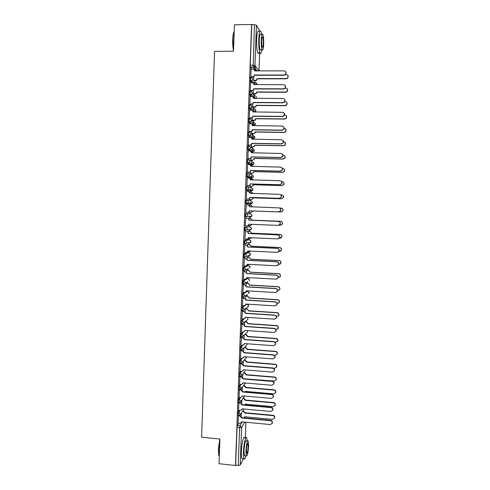 <?xml version="1.0" encoding="UTF-8"?>
<svg xmlns="http://www.w3.org/2000/svg" width="490" height="490" viewBox="0 0 490 490"><rect width="100%" height="100%" fill="white"/><g stroke="black" fill="none" stroke-linecap="round" stroke-linejoin="round"><path stroke-width="0.73" d="M239.181 410.369L237.901 412.292L237.509 414.466L237.773 415.643M239.702 397.39L238.379 399.258L237.987 401.402L238.256 402.602M240.235 384.387L238.857 386.194L238.465 388.307L238.74 389.538M240.774 371.346L239.334 373.104L238.942 375.187L239.224 376.443M241.331 358.282L239.812 359.979L239.426 362.037L239.714 363.317M241.901 345.193L240.296 346.828L239.904 348.856L240.204 350.166M242.489 332.067L240.774 333.647L240.388 335.644L240.7 336.985M243.107 318.923L241.258 320.435L240.872 322.402L241.196 323.774M243.769 305.742L241.742 307.199L241.356 309.135L241.699 310.538M244.486 292.536L242.225 293.927L241.84 295.838L242.201 297.271M245.331 279.288L242.709 280.629L242.458 283.955L243.444 284.09M247.621 265.519L243.199 267.301L242.948 270.633L243.947 270.768M248.081 252.626L243.689 253.943L243.444 257.275L244.443 257.409M248.546 239.702L244.173 240.553L243.934 243.891L244.951 244.026M244.663 227.133L244.43 230.478L245.453 230.612L245.214 228.922L245.594 227.17L249.912 226.79L245.594 227.17C246.617 227.317 247.162 227.911 247.23 228.959L247.009 229.749L245.472 230.612M245.159 213.683L244.927 217.033L245.962 217.168L245.711 215.441L246.09 213.714L250.384 213.811L246.09 213.714C247.113 213.861 247.658 214.455 247.72 215.508L247.481 216.329L245.962 217.168M246.58 200.232L245.649 200.202L245.27 201.892L245.521 203.656L246.458 203.693L246.207 201.923L246.58 200.232C247.609 200.367 248.154 200.967 248.216 202.021L247.952 202.885L246.458 203.693L250.739 204.14L252.185 203.356L252.442 202.523L250.862 200.802L246.911 200.275M247.052 186.714L246.145 186.69L245.766 188.35L245.925 190.053L246.948 190.187L246.703 188.381L247.076 186.714C248.105 186.849 248.65 187.45 248.712 188.503L248.424 189.41L246.948 190.187L251.223 191.106L252.644 190.359L252.926 189.483L251.346 187.762L247.756 186.88M247.536 173.172L246.635 173.148L246.262 174.777L246.427 176.523L247.444 176.645L247.199 174.801L247.573 173.172C248.602 173.301 249.147 173.895 249.214 174.954L248.889 175.91L247.444 176.645L251.701 178.048L253.097 177.337L253.41 176.412L251.829 174.697L248.553 173.521M248.02 159.593L247.132 159.575L246.758 161.173L246.923 162.962L247.94 163.078L247.695 161.192L248.069 159.593C249.098 159.722 249.649 160.316 249.71 161.375L249.349 162.386L247.94 163.078L252.185 164.959L253.55 164.291L253.894 163.317L252.313 161.602L249.294 160.175M248.504 145.989L247.628 145.971L247.254 147.539L247.432 149.364L248.442 149.481L248.191 147.557L248.571 145.989C249.6 146.112 250.145 146.706 250.212 147.766L249.808 148.838L248.442 149.481L252.668 151.845L253.992 151.22L254.384 150.191L252.797 148.476L249.974 146.816M248.994 132.349L248.13 132.337L247.75 133.874L247.934 135.742L248.938 135.853L248.693 133.886L249.067 132.349C250.102 132.472 250.647 133.066 250.715 134.125L250.261 135.258L248.938 135.853L253.159 138.701L254.433 138.125L254.867 137.035L250.598 133.427M249.477 118.678L248.626 118.672L248.252 120.172L248.436 122.09L249.441 122.188L249.196 120.185L249.569 118.678C250.604 118.801 251.15 119.389 251.217 120.454L250.702 121.655L249.441 122.188L253.642 125.526L254.867 125.005L255.357 123.854L251.174 120.001M249.967 104.983L249.128 104.976L248.755 106.446L248.945 108.406L249.943 108.498L249.698 106.453L250.072 104.983C251.107 105.093 251.652 105.687 251.719 106.753L251.137 108.021L249.943 108.498L251.927 110.311M250.457 91.25L249.631 91.244L249.257 92.69L249.502 94.772L250.445 94.772L250.2 92.69L250.574 91.25C251.609 91.361 252.16 91.949 252.221 93.014L254.745 95.691C255.749 95.795 256.276 96.365 256.344 97.4L255.97 98.417M250.954 77.487L250.133 77.487L249.759 78.896L250.004 81.015L250.947 81.015L250.709 78.896L251.076 77.487C252.111 77.592 252.662 78.18 252.73 79.251L251.976 80.678L250.947 81.015L252.522 82.835M244.988 347.288L245.006 346.828M245.459 334.511L245.484 333.892M245.937 321.71L245.962 320.932M246.409 308.878L246.446 307.947M246.887 296.021L246.923 294.931M247.058 291.25L247.076 290.858M247.358 283.134L247.407 281.891M247.536 278.406L247.56 277.695M247.836 270.217L247.885 268.845M248.007 265.543L248.038 264.747M248.314 257.275L248.363 255.958M248.485 252.644L248.516 251.774M248.791 244.302L248.84 243.04M248.963 239.72L249 238.765M249.275 231.305L249.318 230.098M249.441 226.772L249.477 225.731M249.753 218.277L249.796 217.125M249.918 213.793L249.961 212.672M250.237 205.206L250.28 204.122M250.28 204.091L250.347 202.272M250.402 200.741L250.445 199.602M250.721 192.098L250.757 191.094M250.764 191.008L250.837 188.999M250.886 187.652L250.929 186.5M251.205 178.96L251.241 178.035M251.248 177.895L251.327 175.69M251.37 174.532L251.413 173.374M251.695 165.798L251.725 164.946M251.731 164.756L251.817 162.355M251.854 161.382L251.897 160.218M252.179 152.604L252.209 151.833M252.215 151.588L252.313 148.991M252.344 148.207L252.387 147.037M252.668 139.313L252.693 138.688M252.705 138.394L252.809 135.595M252.828 135.001L252.877 133.825M253.195 125.164L253.306 122.169M253.318 121.771L253.361 120.577M253.685 111.91L253.802 108.713M253.808 108.504L253.851 107.31M254.181 98.41L254.347 94.007M254.69 84.709L254.837 80.672M255.235 69.899L255.376 66.009M243.487 458.658L240.216 465.016L238.232 465.463L235.659 465.188L237.031 427.501L237.43 425.302L238.667 423.323M219.042 463.724L235.494 465.5L251.584 24.5L234.441 24.77L233.51 51.23L214.54 51.389L201.611 437.196L219.906 439.04L219.042 463.724M235.659 465.188L235.494 465.5M251.976 69.096L250.506 67.234L253.171 67.228L254.42 24.708L256.442 25.186L259.988 31.25M254.42 24.708L251.584 24.5M251.033 69.102L250.923 77.163M250.537 82.816L250.421 90.84M250.041 96.506L249.925 104.486M249.545 110.158L249.428 118.096M249.055 123.78L248.926 131.681M251.793 131.326L251.921 133.807M248.571 137.378L248.436 145.236M251.29 144.893L251.437 147.018M248.087 150.938L247.94 158.754M250.794 158.423L250.954 160.199M247.615 164.469L247.444 172.247M250.292 171.929L250.464 173.35M247.168 177.974L246.954 185.71M249.796 185.398L249.98 186.476M246.458 199.136L246.507 191.394L248.301 191.492C249.324 191.627 249.863 192.221 249.931 193.274L250.121 193.409M249.306 198.842L249.502 199.571M246.25 204.857L245.735 212.574M248.791 212.672L248.81 212.256M248.81 218.24L248.571 218.785M245.76 218.283L245.245 225.939M248.332 231.262L248.075 232.15M245.27 231.641L244.957 239.298M247.854 244.259L247.585 245.49M244.786 244.969L244.406 252.626M247.377 257.226L247.095 258.793M244.296 258.267L243.891 265.929M246.899 270.168L246.605 272.072M243.812 271.534L243.389 279.202M246.421 283.079L246.121 285.321M243.328 284.776L242.893 292.444M245.949 295.96L245.631 298.539M242.844 297.981L242.397 305.656M242.36 311.162L241.907 318.837M241.882 324.313L241.423 331.993M241.399 337.432L240.939 345.119M240.921 350.528L240.455 358.215M240.443 363.586L239.978 371.285M239.965 376.62L239.494 384.319M239.463 389.599L239.016 397.329M238.93 402.664L238.544 410.314M238.403 415.704L238.067 423.262M246.427 291.342L247.591 291.281M246.599 278.639L248.05 278.436M244.388 243.91L244.051 243.989M250.739 204.14L245.521 203.656M251.241 191.106L246.017 190.157M250.831 178.023L246.513 176.621M251.327 164.94L247.009 163.06M251.817 151.827L247.505 149.462M252.313 138.682L251.756 138.352M250.341 137.402L248.001 135.834M250.561 123.799L248.497 122.175M250.856 110.17L249 108.492M251.199 96.506L249.502 94.772M251.572 82.816L250.004 81.015M253.802 76.765L253.667 80.366M248.399 243.022L248.583 242.685M248.877 230.079L249.116 229.516M249.355 217.107L249.637 216.329M249.918 204.054L250.145 203.13M250.451 190.941L250.647 189.912M250.966 177.809L251.143 176.676M251.48 164.646L251.633 163.421M251.989 151.459L252.123 150.154M252.491 138.247L252.607 136.869M252.993 125.005L253.091 123.578M253.495 111.738L253.575 110.275M254.004 98.404L254.059 96.977M254.537 84.709L254.549 83.68M251.738 24.751L250.261 65.072L250.506 67.234M253.293 90.448L253.171 93.829M252.791 104.107L252.681 107.151M252.289 117.735L252.191 120.442M245.245 308.939L245.147 311.726M244.767 321.954L244.663 324.888M244.29 335.038L244.179 338.014M243.806 348.102L243.695 351.116M243.328 361.13L243.212 364.186M242.844 374.14L242.734 377.233M242.366 387.118L242.256 390.248M239.488 389.63L239.769 386.273L241.141 384.46M241.895 400.067L241.772 403.233M241.417 412.99L241.3 416.188M250.696 76.93L253.502 76.605L254.482 75.27L253.691 76.844L250.868 77.163M285.97 71.993L285.596 74.682L284.218 75.227L254.482 75.27M254.286 75.031L284.078 74.988L285.456 74.443C286.619 72.642 286.215 71.46 284.237 70.903L254.439 70.854C254.377 69.782 253.826 69.2 252.791 69.096L250.984 69.102M253.74 80.452L256.399 80.14L257.17 78.608L286.221 78.59L287.569 78.063C288.702 76.311 288.304 75.16 286.381 74.615L285.56 74.615M288.065 75.668L287.704 78.29L286.356 78.817L257.348 78.835L256.582 80.366L255.431 80.452M253.93 80.672L255.615 80.672M250.194 90.632L253.091 90.246L253.973 88.966L253.287 90.454L250.366 90.84M285.376 85.744L285.162 88.39L283.673 89.033L253.973 88.966M253.783 88.751L283.532 88.819L285.021 88.176C286.044 86.393 285.603 85.248 283.692 84.739L253.936 84.58C253.869 83.514 253.324 82.926 252.289 82.816L250.482 82.816M249.692 104.297L252.675 103.856L253.471 102.631L252.871 104.039L249.863 104.486M253.048 97.112L253.624 98.404M284.77 99.452L284.708 102.073L283.134 102.808L253.471 102.631M253.275 102.435L282.987 102.618L284.561 101.883C285.468 100.125 284.996 99.017 283.153 98.551L253.428 98.276C253.367 97.21 252.816 96.622 251.787 96.512L249.98 96.506M253.171 93.804L256 93.431L256.674 91.973L285.688 92.065L287.14 91.44C288.138 89.707 287.71 88.592 285.848 88.096L285.401 88.096M287.483 89.07L287.275 91.648L285.823 92.273L256.852 92.181L256.184 93.633L254.935 93.811M253.336 94L255.125 94.007M252.681 107.12L255.59 106.691L256.178 105.313L285.156 105.509L286.693 104.793C287.575 103.09 287.115 102.006 285.315 101.546L285.033 101.546M286.895 102.428L286.828 104.983L285.296 105.693L256.362 105.491L255.774 106.869L254.445 107.132M252.84 107.298L254.629 107.316M233.528 50.758C232.854 47.769 232.579 44.088 232.689 39.715C232.879 35.433 233.381 32.763 234.196 31.703M234.196 31.77C233.485 33.142 233.056 35.77 232.891 39.641L233.552 50.053M261.77 34.459L261.029 31.452C259.914 29.866 259.155 32.499 258.763 39.341C258.622 45.742 259.014 50.231 259.951 52.804C260.674 54.127 261.299 53.134 261.813 49.827M258.91 31.483C257.771 29.896 256.999 32.524 256.607 39.365C256.466 45.766 256.876 50.25 257.826 52.822C258.224 53.624 258.616 53.624 259.002 52.81M260.943 49.833L260.117 49.839C259.443 47.983 259.155 44.749 259.259 40.149C259.541 35.225 260.086 33.332 260.894 34.472M261.237 40.125C261.133 44.731 261.409 47.965 262.07 49.827C262.873 50.942 263.406 49.055 263.681 44.155C263.792 39.586 263.516 36.346 262.848 34.447C262.058 33.308 261.519 35.2 261.237 40.125M263.259 43.451C263.326 40.505 263.148 38.416 262.72 37.197C262.205 36.462 261.862 37.687 261.678 40.854C261.611 43.818 261.789 45.901 262.217 47.107C262.732 47.83 263.081 46.611 263.259 43.451M219.306 456.184L218.742 455.094L218.369 449.232L219.753 439.028M219.906 439.175L218.558 449.348L219.306 456.245M247.248 440.914L246.77 437.938C245.809 435.206 243.689 443.94 243.444 451.933C243.334 455.333 243.493 457.593 243.928 458.701C244.467 459.736 245.104 458.812 245.839 455.933M244.749 437.735C243.763 435.004 241.613 443.726 241.368 451.719C241.264 455.118 241.429 457.372 241.87 458.487L242.764 458.579M244.976 455.841L244.339 455.774L243.989 450.898C244.528 443.689 245.325 440.332 246.39 440.829L247.634 440.951M245.894 451.094L246.231 455.976C247.291 456.398 248.081 453.042 248.595 445.906L248.259 441.012C247.217 440.522 246.427 443.885 245.894 451.094M248.124 446.813L247.909 443.658C247.23 443.352 246.727 445.514 246.384 450.151L246.599 453.299C247.285 453.581 247.793 451.419 248.124 446.813M249.196 117.931L251.003 117.955L252.24 117.435L252.969 116.259L252.436 117.6L251.199 118.115L249.355 118.096M252.473 110.691L253.122 112.069M284.151 113.123L284.237 115.738L282.595 116.553L252.969 116.259M252.773 116.093L282.448 116.381L284.09 115.567C284.898 113.839 284.402 112.761 282.608 112.326L252.926 111.934C252.864 110.875 252.313 110.287 251.284 110.17L249.477 110.158M248.7 131.541L250.5 131.565L251.799 130.989L252.466 129.862L251.995 131.13L250.696 131.706L248.846 131.681M251.878 124.24L252.62 125.703M282.216 126.224C283.955 126.634 284.47 127.682 283.753 129.378L282.056 130.267L252.466 129.862M252.27 129.715L281.909 130.12L283.606 129.231C284.329 127.535 283.814 126.481 282.069 126.071L252.424 125.569C252.362 124.509 251.811 123.921 250.782 123.805L248.981 123.78M248.203 145.114L249.998 145.144L251.352 144.519L251.964 143.429L251.548 144.636L250.2 145.267L248.338 145.23M251.272 137.751L251.921 139.172C251.86 138.113 251.315 137.525 250.286 137.402L248.485 137.371M282.853 140.342L283.257 143L281.517 143.944L251.964 143.429M251.768 143.307L281.37 143.821L283.116 142.872C283.765 141.206 283.232 140.171 281.529 139.785L251.921 139.172M252.191 120.411L255.161 119.928L255.682 118.617L284.629 118.923L286.227 118.133C287.018 116.449 286.534 115.395 284.782 114.972L284.604 114.972M286.289 115.744L286.362 118.292L284.764 119.082L255.866 118.776L255.351 120.087L253.949 120.43M252.344 120.571L254.139 120.589M251.701 133.672L253.459 133.697L254.733 133.139L255.192 131.896L284.096 132.306L285.756 131.449C286.46 129.789 285.958 128.766 284.255 128.362L284.12 128.362M285.664 129.029L285.891 131.583L284.237 132.447L255.376 132.037L254.916 133.274L253.459 133.697M251.848 133.807L253.649 133.831M251.217 146.902L252.969 146.939L254.292 146.326L254.696 145.144L283.569 145.665L285.272 144.74C285.903 143.111 285.388 142.106 283.728 141.726L283.575 141.726M285.015 142.265L285.407 144.856L283.71 145.781L254.886 145.261L254.475 146.437L252.969 146.939M251.346 147.018L253.159 147.049M250.727 160.107L252.485 160.144L253.845 159.489L254.206 158.362L283.042 158.987L284.782 158.013C285.358 156.408 284.825 155.422 283.202 155.061L282.987 155.054M253.673 152.917L251.609 152.592M284.341 155.471C285.223 156.181 285.413 157.063 284.917 158.105L283.183 159.085L254.396 158.46L254.028 159.581L252.485 160.144M250.843 160.199L252.668 160.236M250.243 173.282L251.995 173.325L253.391 172.621L253.716 171.555L282.516 172.284L284.286 171.261C284.806 169.681 284.267 168.713 282.675 168.364L282.332 168.358M253.544 166.478L251.039 165.779M252.975 165.988L253.667 166.478M283.63 168.652C284.635 169.307 284.904 170.202 284.421 171.335L282.657 172.357L253.906 171.629L253.575 172.694L251.995 173.325M250.323 173.35L252.185 173.399M249.759 186.427L251.511 186.476L252.932 185.735L253.232 184.712L281.995 185.551L283.784 184.485C284.261 182.923 283.716 181.98 282.148 181.643L281.603 181.625M253.25 180.002L251.787 178.979L250.402 178.942M252.332 179.089L253.416 180.008M282.877 181.808C284.035 182.39 284.384 183.303 283.924 184.534L282.136 185.6L253.416 184.767L253.122 185.784L251.511 186.476M249.778 186.47L251.701 186.525M282.093 194.959C283.416 195.443 283.857 196.361 283.422 197.715L281.615 198.811L252.932 197.874L252.662 198.848L251.217 199.626L249.275 199.565L251.027 199.602L252.473 198.824L252.742 197.844L281.468 198.787L283.281 197.684C283.722 196.147 283.171 195.216 281.628 194.885L280.77 194.861M252.864 193.495L251.303 192.117L249.667 192.068M251.676 192.172L253.048 193.501M248.798 212.629L250.537 212.691L252.013 211.882L252.258 210.951L280.948 211.992L282.779 210.859C283.183 209.34 282.62 208.422 281.101 208.103L279.686 208.048M252.405 206.958L250.819 205.224L249.067 205.163M251.009 205.243L252.595 206.964M281.285 208.115C282.779 208.458 283.324 209.377 282.914 210.865L281.089 211.999L252.442 210.957L252.203 211.888L250.537 212.691M252.105 220.163L250.335 218.307L248.589 218.24L250.525 218.301L252.105 220.163L280.727 221.278C282.222 221.596 282.785 222.503 282.411 223.997L280.764 225.155M248.314 225.688L250.059 225.755L251.548 224.922L251.75 224.34M279.355 225.124L280.427 225.167L282.271 224.01C282.644 222.509 282.081 221.603 280.58 221.29L251.915 220.169M251.934 224.346L250.347 225.743M248.112 231.256L250.041 231.335L251.621 233.197L249.851 231.36L248.105 231.286M248.093 238.728L249.575 238.795L251.174 237.724M279.239 238.287L281.762 237.136C282.111 235.653 281.542 234.753 280.06 234.447L251.431 233.228M251.621 233.197L280.207 234.416C281.683 234.728 282.252 235.623 281.903 237.099L280.525 238.244M251.352 237.736L250.041 238.746M247.689 244.253L249.563 244.339L251.137 246.201L249.367 244.381L247.628 244.302M248.001 250.96L247.811 251.738L249.092 251.799L250.519 251.076M278.963 251.419L281.254 250.231C281.579 248.767 281.003 247.879 279.545 247.573L250.947 246.25M251.137 246.201L279.686 247.524C281.15 247.83 281.719 248.712 281.395 250.176L280.256 251.278M250.666 251.082L249.729 251.701M247.254 257.219L249.079 257.311L250.653 259.179L248.889 257.379L247.15 257.293M247.444 264.716L249.747 264.392M278.608 264.514L280.746 263.302C281.046 261.856 280.47 260.974 279.024 260.674L250.464 259.247M250.653 259.179L279.171 260.6C280.617 260.907 281.187 261.776 280.886 263.228L279.943 264.263M249.833 264.398L249.398 264.618M246.801 270.161L248.602 270.26L250.176 272.128L248.406 270.345L246.672 270.253M247.015 277.671L248.7 277.659M278.185 277.579L280.237 276.348C280.519 274.915 279.943 274.045 278.51 273.745L249.98 272.22M250.176 272.128L278.651 273.647C280.084 273.953 280.66 274.817 280.378 276.25L279.6 277.211M246.341 283.073L248.124 283.177L249.692 285.045L247.928 283.281L246.194 283.183M277.707 290.619L279.729 289.37C279.992 287.949 279.41 287.085 277.989 286.785L249.502 285.156M249.692 285.045L278.136 286.668C279.557 286.969 280.133 287.832 279.87 289.247L279.22 290.135M245.876 295.96L247.646 296.064L249.214 297.938L247.45 296.193L245.723 296.089M277.175 303.622L279.22 302.361C279.465 300.952 278.884 300.094 277.475 299.794L249.024 298.067M249.214 297.938L277.628 299.66C279.031 299.96 279.606 300.811 279.361 302.22L278.816 303.034M245.41 308.816L247.168 308.927L248.736 310.801L246.978 309.074L245.245 308.963M276.593 316.589L278.706 315.327C278.939 313.931 278.357 313.079 276.966 312.779L248.546 310.954M248.736 310.801L277.113 312.626C278.504 312.92 279.086 313.772 278.853 315.168L278.394 315.915M245.116 321.654L246.697 321.759L248.265 323.516L248.069 323.81L246.501 321.93L244.92 321.826M275.95 329.531L278.197 328.263C278.418 326.879 277.836 326.034 276.452 325.74L248.069 323.81M248.259 323.639L276.599 325.562C277.983 325.856 278.565 326.701 278.345 328.086L277.946 328.778M244.884 334.468L246.225 334.566L247.787 336.324L247.591 336.636L246.029 334.756L244.682 334.658M275.233 342.43L277.695 341.175C277.897 339.803 277.316 338.964 275.944 338.663L247.591 336.636M247.787 336.446L276.091 338.468C277.463 338.768 278.044 339.601 277.842 340.973L277.493 341.616M244.602 347.257L245.747 347.343L247.315 349.101L247.113 349.437L245.551 347.557L244.4 347.471M274.406 355.299L275.282 355.36L277.187 354.062C277.383 352.696 276.795 351.863 275.429 351.563L247.113 349.437M247.309 349.223L275.582 351.348C276.942 351.642 277.53 352.475 277.334 353.841L277.028 354.442M247.707 158.662L249.502 158.699L250.898 158.019L251.468 156.965L251.094 158.117L249.704 158.797L247.824 158.754M250.653 151.232L251.615 152.874M282.16 153.891C283.067 154.62 283.269 155.52 282.755 156.592L280.978 157.596L251.468 156.965M251.272 156.867L280.831 157.498L282.614 156.494C283.202 154.846 282.663 153.842 280.99 153.468L251.425 152.745C251.358 151.686 250.813 151.098 249.79 150.969L247.989 150.938M247.211 172.174L249.006 172.217L250.439 171.5L250.966 170.477L250.635 171.574L249.208 172.29L247.303 172.241M250.01 164.695L251.119 166.416M281.438 167.415C282.473 168.088 282.742 169.007 282.252 170.165L280.445 171.212L250.966 170.477M250.77 170.398L280.292 171.139L282.105 170.085C282.644 168.468 282.093 167.476 280.452 167.121L250.923 166.282C250.862 165.228 250.317 164.64 249.288 164.511L247.493 164.469M246.721 185.655L248.51 185.71L249.974 184.944L250.47 183.952L250.17 185L248.712 185.759L246.739 185.704M249.355 178.127L250.617 179.928M280.666 180.914C281.854 181.514 282.216 182.445 281.744 183.713L279.906 184.804L250.47 183.952M250.274 183.903L279.759 184.748L281.597 183.658C282.087 182.06 281.523 181.086 279.919 180.737L250.427 179.793C250.359 178.74 249.82 178.152 248.791 178.017L246.997 177.968M249.778 197.372L249.704 198.401L248.216 199.197L246.225 199.13L248.02 199.167L249.502 198.37L249.778 197.372L279.227 198.328L281.082 197.201C281.529 195.62 280.966 194.665 279.38 194.328L249.931 193.274M248.681 191.553L250.127 193.311M279.87 194.407C281.223 194.898 281.677 195.841 281.229 197.231L279.374 198.358L249.974 197.403M249.281 210.81L249.232 211.778L247.726 212.605L249.03 211.766L249.281 210.81L278.694 211.876L280.568 210.718C280.978 209.157 280.409 208.219 278.847 207.889L249.435 206.719C249.367 205.671 248.828 205.077 247.805 204.943L246.017 204.875M248.001 204.961L248.007 204.961C249.024 205.096 249.569 205.69 249.631 206.737L249.624 206.86M279.043 207.901C280.568 208.256 281.125 209.193 280.715 210.725L278.841 211.888L249.477 210.816M245.735 212.531L247.524 212.599M245.245 225.927L247.034 225.994L248.559 225.137L248.785 224.218L278.161 225.394L280.047 224.206C280.433 222.668 279.851 221.737 278.314 221.413L248.938 220.139C248.871 219.091 248.332 218.497 247.315 218.356L247.511 218.35C248.534 218.497 249.073 219.091 249.134 220.132L278.467 221.407C280.004 221.731 280.58 222.656 280.194 224.193L278.51 225.382M248.987 224.23L248.761 225.124L247.334 225.982M245.527 218.277L247.511 218.35M245.527 218.289L247.315 218.356M244.755 239.285L246.543 239.365L248.087 238.483L248.295 237.601L277.628 238.887L279.533 237.668C279.888 236.149 279.306 235.231 277.787 234.912L248.442 233.528C248.381 232.487 247.842 231.886 246.819 231.739L247.021 231.715C248.038 231.862 248.577 232.456 248.644 233.497L277.934 234.882C279.453 235.2 280.035 236.119 279.68 237.632L278.265 238.808M248.491 237.607L248.283 238.446L247.021 239.316M245.037 231.635L247.021 231.715M245.037 231.666L246.819 231.739M244.271 252.62L246.054 252.705L247.609 251.799L247.799 250.947L277.101 252.344L279.012 251.107C279.343 249.6 278.755 248.693 277.254 248.375L247.946 247.015L246.329 245.098L248.148 246.966L277.407 248.326C278.908 248.638 279.49 249.545 279.159 251.045L277.989 252.172M244.614 244.963L246.531 245.049M247.609 251.799L246.703 252.607M244.547 245.018L246.329 245.098M243.781 265.923L245.564 266.015L247.132 265.084L247.309 264.269L276.574 265.77L278.492 264.514C278.798 263.026 278.21 262.125 276.728 261.813L247.456 260.343L245.839 258.426L247.658 260.27L276.881 261.733C278.363 262.046 278.951 262.946 278.645 264.435L277.677 265.494M247.505 264.275L246.366 265.85M244.173 258.261L246.041 258.353M244.063 258.334L245.839 258.426M243.297 279.196L245.074 279.294L246.66 278.345L246.819 277.554L276.048 279.165L277.971 277.891C278.259 276.421 277.671 275.527 276.201 275.221L246.966 273.641L245.355 271.723L247.168 273.549L276.354 275.117C277.818 275.429 278.412 276.317 278.124 277.787L277.322 278.773M247.015 277.567L246.017 279.061M243.714 271.534L245.557 271.632M243.573 271.625L245.355 271.723M242.813 292.438L244.59 292.542L246.182 291.575L246.335 290.815L275.521 292.53L277.45 291.244C277.72 289.786 277.132 288.904 275.674 288.592L246.476 286.907L244.865 284.99L246.678 286.791L275.827 288.475C277.279 288.782 277.873 289.664 277.603 291.121L276.936 292.028M243.242 284.77L245.067 284.874M246.329 290.944L245.643 292.236M243.089 284.886L244.865 284.99M242.329 305.65L244.1 305.76L245.704 304.78L245.845 304.045L274.994 305.87L276.936 304.566C277.187 303.12 276.593 302.244 275.147 301.938L245.986 300.15L244.381 298.226L246.188 300.009L275.307 301.797C276.746 302.103 277.34 302.979 277.083 304.419L276.525 305.258M242.771 297.981L244.584 298.092M246.041 304.057L245.263 305.38M242.605 298.116L244.381 298.226M241.846 318.837L243.616 318.953L245.227 317.961L245.355 317.251L274.474 319.174L276.415 317.863C276.654 316.43 276.054 315.56 274.627 315.254L245.502 313.361L243.891 311.432L245.704 313.196L274.78 315.088C276.207 315.395 276.801 316.264 276.568 317.698L276.091 318.463M242.293 311.156L244.1 311.273M245.551 317.263L244.859 318.5M242.121 311.315L243.891 311.432M241.368 331.987L243.132 332.116L244.749 331.111L244.871 330.419L273.947 332.447L275.894 331.13C276.121 329.709 275.521 328.845 274.1 328.539L245.018 326.536L243.407 324.607L245.221 326.358L274.259 328.349C275.674 328.655 276.274 329.519 276.048 330.94L275.637 331.65M241.821 324.307L243.616 324.429M245.067 330.432L244.449 331.589M241.644 324.49L243.407 324.607M240.884 345.113L242.654 345.248L244.271 344.231L244.388 343.563L273.426 345.695L275.374 344.372C275.588 342.957 274.988 342.1 273.579 341.793L244.528 339.686L242.93 337.757L244.737 339.484L273.739 341.585C275.141 341.891 275.741 342.749 275.533 344.158L275.172 344.819M241.343 337.432L243.132 337.561M244.584 343.576L244.026 344.654M241.16 337.628L242.93 337.757M240.406 358.215L242.17 358.349L243.793 357.32L243.904 356.671L272.906 358.913L274.859 357.577C275.062 356.181 274.461 355.324 273.059 355.017L244.045 352.812L242.446 350.877L244.253 352.586L273.218 354.791C274.614 355.097 275.215 355.948 275.013 357.345L274.7 357.963M240.872 350.522L242.654 350.656M244.094 356.689L243.597 357.694M240.682 350.742L242.446 350.877M239.929 371.279L241.693 371.42L243.322 370.391L243.42 369.76L272.391 372.1L274.345 370.759C274.529 369.368 273.928 368.523 272.544 368.217L243.567 365.901L241.962 363.966L242.17 363.727L243.769 365.656L272.703 367.966C274.088 368.272 274.688 369.117 274.498 370.507L274.216 371.089M240.394 363.586L242.17 363.727M243.61 369.772L243.156 370.71M240.204 363.825L241.962 363.966M239.451 384.319L241.215 384.466L242.844 383.425L242.942 382.812L271.87 385.256L273.824 383.915C274.002 382.531 273.402 381.692 272.024 381.379L243.083 378.966L241.484 377.031L241.693 376.767L243.285 378.697L272.183 381.11C273.561 381.416 274.161 382.261 273.983 383.639L273.726 384.185M239.922 376.62L241.693 376.767M243.126 382.825L242.715 383.707M239.726 376.884L241.484 377.031M238.979 397.329L240.731 397.482L242.366 396.435L242.458 395.834L271.356 398.382L273.31 397.041C273.481 395.669 272.881 394.83 271.509 394.517L242.605 392L241.007 390.058L241.215 389.777L242.807 391.712L271.668 394.223C273.034 394.53 273.634 395.369 273.469 396.741L273.236 397.261M239.659 389.617L241.215 389.777M242.642 395.853L242.268 396.673M239.249 389.911L241.007 390.058M238.501 410.308L240.259 410.467L241.895 409.42L241.98 408.832L270.841 411.484L272.795 410.136C272.954 408.77 272.354 407.937 270.995 407.625L242.121 405.003L240.529 403.062L240.737 402.755L242.329 404.697L271.154 407.306C272.514 407.619 273.114 408.452 272.954 409.818L272.74 410.314M239.653 402.658L240.737 402.755M242.164 408.85L241.815 409.609M238.771 402.902L240.529 403.062M242.121 405.003L242.329 404.697M244.29 360.015L245.276 360.095L246.844 361.853L246.642 362.208L245.08 360.328L244.087 360.248M273.304 368.106L274.774 368.223L276.679 366.918C276.862 365.565 276.28 364.732 274.921 364.438L246.642 362.208M246.838 361.975L275.074 364.199C276.427 364.493 277.009 365.32 276.826 366.673L276.556 367.237M243.953 372.749L244.81 372.817L246.366 374.58L246.17 374.954L244.608 373.068L243.751 373M246.017 378.923L274.265 381.061L276.176 379.75C276.348 378.402 275.76 377.576 274.412 377.282L246.17 374.954M246.366 374.703L274.565 377.018C275.913 377.318 276.495 378.139 276.323 379.487L276.078 380.02M243.597 385.446L244.339 385.514L245.894 387.278L245.698 387.67L244.143 385.783L243.395 385.722M245.484 391.945L245.557 391.418L273.757 393.868L275.668 392.551C275.833 391.216 275.245 390.395 273.91 390.095L245.698 387.67M245.894 387.4L274.063 389.813C275.398 390.113 275.98 390.934 275.815 392.27L275.594 392.778M245.735 391.43L245.564 391.951M243.23 398.125L243.867 398.18L245.429 399.944L245.227 400.361L243.671 398.468L243.028 398.413M244.89 404.93L245.086 404.097L273.255 406.645L275.166 405.328C275.319 403.999 274.731 403.184 273.402 402.878L245.227 400.361M245.423 400.067L273.555 402.578C274.884 402.884 275.472 403.699 275.313 405.022L275.104 405.512M245.257 404.115L244.92 404.863M238.03 423.262L239.782 423.427L241.423 422.368L241.503 421.804L270.327 424.554L272.281 423.201C272.434 421.847 271.834 421.014 270.48 420.702L241.644 417.982L240.051 416.041L240.259 415.71L241.852 417.652L270.639 420.365C271.993 420.677 272.593 421.51 272.44 422.864L272.238 423.342M239.396 415.63L240.259 415.71M241.68 421.817L241.362 422.527M238.299 415.875L240.051 416.041M241.644 417.982L241.852 417.652M242.85 410.767L243.401 410.822L244.957 412.592L244.755 413.027L243.199 411.135L242.648 411.079M244.204 417.872L244.62 416.751L272.752 419.397L274.663 418.074C274.81 416.757 274.222 415.943 272.899 415.643L244.755 413.027M244.951 412.709L273.053 415.318C274.375 415.624 274.957 416.433 274.81 417.756L274.621 418.221M244.786 416.77L244.473 417.468M238.685 415.728L238.814 412.378L240.088 410.455M237.901 412.292L238.814 412.378L240.418 414.203L238.918 415.722M244.669 396.03L240.811 401.635L239.175 402.688L238.906 401.482L239.292 399.344L240.608 397.47M238.379 399.258L239.292 399.344L240.896 401.163L240.811 401.635L239.004 402.67L238.085 402.59M238.857 386.194L239.769 386.273L241.38 388.092L239.647 389.63L241.288 388.582L245.386 383.021M240.143 376.516L239.867 375.26L240.253 373.178L241.686 371.42M239.334 373.104L240.253 373.178L241.858 374.997L241.76 375.499L240.131 376.541M240.633 363.39L240.345 362.11L240.731 360.052L242.238 358.355M239.812 359.979L240.731 360.052L242.342 361.871L242.238 362.392L240.608 363.421M241.129 350.234L240.829 348.923L241.215 346.896L242.82 345.248M240.296 346.828L241.215 346.896L242.826 348.715L242.715 349.254L241.092 350.276M241.619 337.053L241.313 335.711L241.699 333.715L243.426 332.11M240.774 333.647L241.699 333.715L243.31 335.527L243.193 336.085L241.57 337.096M242.121 323.835L241.797 322.469L242.183 320.503L244.1 318.916M241.258 320.435L242.183 320.503L243.8 322.31L243.671 322.892L242.054 323.89M242.624 310.593L242.281 309.196L242.666 307.255L245.037 305.54M241.742 307.199L242.666 307.255L244.283 309.061L244.149 309.668L242.538 310.654M243.132 297.32L242.771 295.893L243.15 293.982L247.517 291.274L249.085 293.014L248.945 293.626L248.718 291.905M242.225 293.927L243.15 293.982L244.773 295.789L244.626 296.419L243.028 297.387M247.72 281.719L243.512 284.096L243.254 282.559L243.64 280.678L247.989 278.436L249.557 280.17L249.41 280.807L249.251 279.135M242.709 280.629L243.64 280.678L245.263 282.485L245.104 283.14L243.383 284.01L242.458 283.955M248.51 268.557L244.002 270.768L243.744 269.194L244.124 267.35L248.516 265.568M243.199 267.301L244.124 267.35L245.753 269.151L245.582 269.831L243.879 270.682L242.948 270.633M249.024 255.523L248.822 255.976L250.335 255.094L246.06 256.497L244.492 257.415L244.234 255.798L244.614 253.985L248.981 252.668M243.689 253.943L244.614 253.985C245.637 254.139 246.176 254.739 246.243 255.78L246.06 256.497L244.369 257.324L243.444 257.275M249.539 242.477L249.3 243.058L250.8 242.195L246.531 243.138L244.982 244.026L244.724 242.379L245.104 240.59L249.447 239.745M244.173 240.553L245.104 240.59C246.127 240.743 246.672 241.337 246.733 242.385L246.531 243.138L243.934 243.891M237.43 425.302L240.002 425.547L242.256 421.872M244.767 422.111L241.607 427.378L240.216 465.016M245.925 422.221L245.343 437.797L245.9 422.221M256.068 70.977L253.171 67.228L254.102 66.946L257.183 70.977M256.442 25.186L254.959 65.446L258.99 70.823L259.663 52.804M245.208 317.998L246.06 317.293M245.276 305.368L246.997 304.118M247.573 265.519L248.467 265.568L250.035 267.301L249.869 267.963L249.771 266.333M248.044 252.626L248.945 252.668L250.513 254.402L250.335 255.094L250.292 253.495M248.522 239.702L249.422 239.745L250.996 241.472L250.8 242.195L250.8 240.627M250.8 178.023L251.731 178.048M251.284 164.94L252.228 164.959M251.768 151.827L252.73 151.845M252.252 138.682L253.226 138.695M252.736 125.514L253.722 125.52M253.863 112.075L252.711 111.022M251.713 106.532L254.261 108.933C255.259 109.043 255.786 109.613 255.847 110.642L255.29 111.861L255.792 110.134M253.961 98.404L253.391 97.816M252.172 96.561L250.445 94.772L251.566 94.362L252.221 93.014M256.711 84.715L256.834 84.127L255.406 82.43M254.996 112.088L255.29 111.861L251.137 108.021L248.945 108.406M250.255 217.137L251.725 216.329L251.958 215.539L250.384 213.811M249.778 230.116L251.266 229.277L251.474 228.518L249.9 226.79M247.487 294.564L242.893 297.308L241.968 297.252M247.217 307.359L248.608 305.834L247.37 304.143M246.929 320.105L248.007 319.18L247.677 317.404M246.611 332.814L247.542 331.92L247.499 330.603M246.274 345.487L247.076 344.635L247.162 343.766M245.919 358.129L246.709 356.892M245.092 370.942L241.76 375.499L239.965 376.504L239.047 376.43M244.737 383.554L245.466 383.027M250.261 65.072L254.959 65.446L254.102 66.946L250.47 67.173M237.031 427.501L239.616 427.752L240.002 425.547L241.607 427.378L239.616 427.752L238.232 465.463M259.008 70.97L259.688 52.804M242.127 404.881L242.336 404.569M270.995 407.625L271.154 407.306M241.65 417.854L241.858 417.529M270.48 420.702L270.639 420.365M244.957 412.592L244.761 412.905M243.401 410.822L243.199 411.135M273.053 415.318L272.899 415.643M249.961 80.948L251.976 80.678L255.431 84.709M256.748 84.715C257.017 83.594 256.589 82.853 255.468 82.504M249.453 94.693L251.566 94.362L255.437 98.417M248.436 122.09L250.702 121.655L254.867 125.005L255.296 123.321M247.934 135.742L250.261 135.258L254.433 138.125L254.8 136.483M247.432 149.364L249.808 148.838L253.992 151.22L254.304 149.609M246.923 162.962L249.349 162.386L253.55 164.291L253.808 162.711M246.427 176.523L248.889 175.91L253.097 177.337L253.312 175.775M245.925 190.053L248.424 189.41L252.644 190.359L252.809 188.809M245.423 203.558L247.952 202.885L252.185 203.356L252.313 201.813M244.927 217.033L247.481 216.329L251.725 216.329L251.811 214.785M244.43 230.478L251.266 229.277L251.309 227.721M241.478 310.519L242.403 310.58L244.149 309.668L248.473 306.415L248.173 304.639M240.988 323.761L241.913 323.823L243.671 322.892L248.007 319.18L247.683 317.404M240.504 336.973L241.423 337.034L243.193 336.085L247.542 331.92L247.536 330.603M240.014 350.154L240.939 350.221L242.715 349.254L247.076 344.635L247.199 343.766M239.53 363.304L240.449 363.378L242.238 362.392L246.733 356.892M238.569 389.526L239.481 389.605M237.607 415.63L238.52 415.716L240.339 414.663L243.977 409.015M255.994 98.417L256.288 96.91M259.951 52.804L257.826 52.822M260.117 49.839L262.07 49.827M262.193 37.203L262.72 37.197M243.928 458.701L241.87 458.487M244.339 455.774L246.231 455.976M247.505 443.622L247.909 443.658M241.895 409.42L242.103 409.101M272.795 410.136L272.954 409.818M275.313 405.022L275.166 405.328M241.423 422.368L241.625 422.031M272.281 423.201L272.44 422.864M244.731 416.99L244.535 417.309M274.81 417.756L274.663 418.074"/></g></svg>
